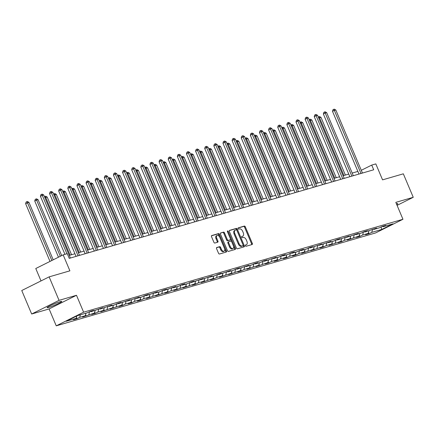 <?xml version="1.0" encoding="UTF-8"?>
<svg xmlns="http://www.w3.org/2000/svg" width="435" height="435" viewBox="0 0 435 435"><rect width="100%" height="100%" fill="white"/><g stroke="black" fill="none" stroke-linecap="round" stroke-linejoin="round"><path stroke-width="0.65" d="M245.362 245.753A0.701 0.413 63.5 0 0 246.036 246.286L252.137 244.508A1.006 0.593 63.5 0 0 252.197 244.486A1.006 0.593 63.5 0 0 252.322 243.421L245.313 226.825A1.006 0.593 63.5 0 0 244.35 226.069L238.249 227.848A0.701 0.413 63.5 0 0 238.206 227.864A0.701 0.413 63.5 0 0 238.119 228.609A0.701 0.413 63.5 0 0 238.793 229.136L239.582 228.908A3.214 1.892 63.5 0 1 242.665 231.322L243.252 232.703A3.214 1.892 63.5 0 1 242.85 236.118A3.214 1.892 63.5 0 1 242.659 236.189L241.871 236.417A0.701 0.413 63.5 0 0 241.827 236.433A0.701 0.413 63.5 0 0 241.74 237.184A0.701 0.413 63.5 0 0 242.415 237.711L243.203 237.477A3.214 1.892 63.5 0 1 246.286 239.897L246.873 241.278A3.214 1.892 63.5 0 1 246.471 244.687A3.214 1.892 63.5 0 1 246.281 244.764L245.492 244.992A0.701 0.413 63.5 0 0 245.449 245.008A0.701 0.413 63.5 0 0 245.362 245.753M48.655 307.42A7.982 0.685 157.1 0 0 56.969 304.174A7.982 0.685 157.1 0 0 61.781 301.439A7.982 0.685 157.1 0 0 60.199 301.667A7.982 0.685 157.1 0 0 51.885 304.908A7.982 0.685 157.1 0 0 47.072 307.648A7.982 0.685 157.1 0 0 48.655 307.42M396.731 204.548A7.982 0.685 157.1 0 0 397.846 203.656A7.982 0.685 157.1 0 0 396.432 203.836M216.744 247.51A1.006 0.593 63.5 0 0 216.684 247.531A1.006 0.593 63.5 0 0 216.559 248.597L218.528 253.252A1.006 0.593 63.5 0 0 219.49 254.007L226.265 252.034A1.006 0.593 63.5 0 0 226.325 252.012A1.006 0.593 63.5 0 0 226.45 250.946L219.441 234.351A1.006 0.593 63.5 0 0 218.479 233.595L211.704 235.569A1.006 0.593 63.5 0 0 211.644 235.591A1.006 0.593 63.5 0 0 211.519 236.656L213.895 242.284A1.006 0.593 63.5 0 0 214.857 243.034L217.756 242.192A1.006 0.593 63.5 0 0 217.815 242.17A1.006 0.593 63.5 0 0 217.94 241.104L216.766 238.315A2.686 1.582 63.5 0 1 217.103 235.465A2.686 1.582 63.5 0 1 219.838 237.423L224.449 248.347A2.686 1.582 63.5 0 1 224.112 251.196A2.686 1.582 63.5 0 1 221.377 249.239L220.61 247.417A1.006 0.593 63.5 0 0 219.648 246.661L216.63 247.564M397.079 205.363L413.25 197.3L403.332 173.821L382.561 179.862L375.818 163.897L371.724 165.088L373.703 169.78L69.236 258.368L67.251 253.67L63.157 254.867L35.773 268.515L41.015 280.923M59.046 300.357L31.668 314.01L49.106 308.937L76.484 295.283L59.046 300.357L49.128 276.872L69.899 270.831L63.157 254.867M76.484 295.283L83.623 312.189L402.957 219.278L375.579 232.932L56.245 325.842L83.623 312.189M413.25 197.3L395.817 202.373L402.957 219.278M236.39 248.053A1.006 0.593 63.5 0 0 237.352 248.809L244.127 246.841A1.006 0.593 63.5 0 0 244.187 246.814A1.006 0.593 63.5 0 0 244.312 245.748L237.303 229.158A1.006 0.593 63.5 0 0 236.341 228.402L229.56 230.371A1.006 0.593 63.5 0 0 229.506 230.398A1.006 0.593 63.5 0 0 229.375 231.463L236.39 248.053M235.199 249.44L228.418 251.408A1.006 0.593 63.5 0 1 227.456 250.652L220.447 234.057A1.006 0.593 63.5 0 1 220.572 232.991A1.006 0.593 63.5 0 1 220.632 232.97L223.53 232.127A1.006 0.593 63.5 0 1 224.498 232.883L227.336 239.614A1.006 0.593 63.5 0 0 228.304 240.365L230.224 239.805A1.006 0.593 63.5 0 0 230.284 239.783A1.006 0.593 63.5 0 0 230.409 238.717L227.451 231.714A0.701 0.413 63.5 0 1 227.538 230.963A0.701 0.413 63.5 0 1 228.255 231.48L235.384 248.347A1.006 0.593 63.5 0 1 235.253 249.413A1.006 0.593 63.5 0 1 235.199 249.44M31.668 314.01L21.75 290.526L49.128 276.872M76.995 318.686L79.697 317.343L85.314 315.707L82.612 317.055L94.444 313.053L91.741 314.402L95.254 313.379L97.951 312.031L103.568 310.394L100.866 311.743L112.698 307.741L109.995 309.089L121.822 305.087L119.125 306.43L122.632 305.413L125.334 304.065L130.951 302.428L128.249 303.777L131.761 302.755L134.458 301.411L140.075 299.775L137.378 301.123L140.886 300.101L143.588 298.753L149.205 297.121L146.503 298.464L158.335 294.462L155.632 295.811L167.459 291.809L164.756 293.157L168.269 292.135L170.971 290.787L176.588 289.15L173.886 290.498L185.712 286.496L183.01 287.845L194.842 283.843L192.139 285.186L195.652 284.169L198.349 282.821L203.966 281.184L201.269 282.532L213.096 278.53L210.393 279.879L213.906 278.857L216.603 277.508L222.22 275.877L219.523 277.22L231.349 273.218L228.647 274.567L240.473 270.565L237.776 271.913L241.284 270.891L243.986 269.542L249.603 267.906L246.901 269.254L258.733 265.252L256.03 266.601L267.857 262.599L265.154 263.942L268.667 262.925L271.369 261.576L276.986 259.94L274.284 261.288L277.796 260.266L280.493 258.923L286.11 257.286L283.408 258.635L286.921 257.612L289.623 256.264L295.24 254.633L292.537 255.976L296.05 254.953L298.747 253.61L304.364 251.974L301.667 253.322L313.494 249.32L310.791 250.669L322.618 246.661L319.921 248.01L323.428 246.988L326.13 245.644L331.747 244.008L329.045 245.356L340.877 241.354L338.174 242.697L341.682 241.681L344.384 240.332L350.001 238.695L347.299 240.044L359.131 236.042L356.428 237.39L359.935 236.368L362.638 235.02L368.255 233.388L365.552 234.731L369.065 233.709L371.767 232.366L381.712 229.473L392.957 223.862L383.012 226.755L385.714 225.412L382.202 226.428L379.505 227.777L373.888 229.414L376.585 228.065L364.758 232.067L367.461 230.719L363.948 231.741L361.251 233.089L355.634 234.721L358.331 233.377L346.505 237.379L349.207 236.031L337.381 240.033L340.078 238.684L336.57 239.707L333.868 241.055L328.251 242.692L330.953 241.343L319.121 245.345L321.824 243.997L309.997 247.999L312.7 246.656L309.187 247.673L306.485 249.021L300.868 250.658L303.57 249.309L300.058 250.332L297.361 251.68L291.744 253.311L294.446 251.963L290.933 252.985L288.231 254.334L282.614 255.965L285.317 254.622L281.804 255.644L279.107 256.987L273.49 258.624L276.187 257.275L264.36 261.277L267.063 259.929L263.55 260.951L260.853 262.3L255.236 263.936L257.933 262.588L254.426 263.61L251.724 264.953L246.107 266.59L248.809 265.241L236.977 269.243L239.68 267.9L236.172 268.917L233.47 270.265L227.853 271.902L230.555 270.554L218.723 274.556L221.426 273.207L217.919 274.229L215.216 275.578L209.599 277.209L212.302 275.866L200.47 279.868L203.172 278.52L191.346 282.522L194.043 281.173L190.535 282.195L187.833 283.544L182.216 285.181L184.918 283.832L181.406 284.854L178.709 286.197L173.092 287.834L175.789 286.486L163.962 290.488L166.665 289.144L163.152 290.161L160.45 291.51L154.838 293.147L157.535 291.798L145.709 295.8L148.411 294.451L144.898 295.474L142.196 296.822L136.579 298.453L139.282 297.11L127.455 301.112L130.157 299.764L118.325 303.766L121.028 302.417L117.515 303.44L114.818 304.788L109.201 306.425L111.904 305.076L100.072 309.078L102.774 307.73L90.948 311.732L93.645 310.389L90.137 311.406L87.435 312.754L77.49 315.647L66.24 321.258L76.19 318.366L73.488 319.709L76.995 318.686L76.446 317.381M80.361 314.815L79.697 317.343M85.978 313.178L85.314 315.707M90.948 311.732L90.241 311.378M89.615 311.667L88.827 314.684M95.107 310.525L94.444 313.053M100.072 309.078L99.365 308.725M98.745 309.013L97.951 312.031M104.231 307.866L103.568 310.394M109.201 306.425L108.494 306.066M107.875 306.354L107.081 309.377M113.361 305.212L112.698 307.741M118.325 303.766L117.619 303.412M116.999 303.701L116.205 306.719M122.485 302.559L121.822 305.087M127.455 301.112L126.748 300.759M126.128 301.047L125.334 304.065M131.615 299.9L130.951 302.428M136.579 298.453L135.872 298.1M135.252 298.388L134.458 301.411M140.739 297.246L140.075 299.775M145.709 295.8L145.002 295.447M144.382 295.735L143.588 298.753M149.868 294.587L149.205 297.121M154.838 293.147L154.126 292.788M153.506 293.076L152.718 296.099M158.998 291.934L158.335 294.462M163.962 290.488L163.255 290.134M162.636 290.422L161.842 293.44M168.122 289.28L167.459 291.809M173.092 287.834L172.38 287.481M171.76 287.769L170.971 290.787M177.252 286.621L176.588 289.15M182.216 285.181L181.509 284.822M180.889 285.11L180.095 288.133M186.376 283.968L185.712 286.496M191.346 282.522L190.639 282.168M190.013 282.456L189.225 285.474M195.505 281.315L194.842 283.843M200.47 279.868L199.763 279.515M199.143 279.803L198.349 282.821M204.629 278.656L203.966 281.184M209.599 277.209L208.892 276.856M208.273 277.144L207.479 280.167M213.759 276.002L213.096 278.53M218.723 274.556L218.017 274.202M217.397 274.49L216.603 277.508M222.883 273.343L222.22 275.877M227.853 271.902L227.146 271.543M226.526 271.832L225.732 274.855M232.013 270.69L231.349 273.218M236.977 269.243L236.27 268.89M235.65 269.178L234.862 272.196M241.137 268.036L240.473 270.565M246.107 266.59L245.4 266.236M244.78 266.524L243.986 269.542M250.266 265.377L249.603 267.906M255.236 263.936L254.524 263.577M253.904 263.866L253.116 266.889M259.396 262.724L258.733 265.252M264.36 261.277L263.653 260.924M263.034 261.212L262.24 264.23M268.52 260.07L267.857 262.599M273.49 258.624L272.783 258.27M272.158 258.559L271.369 261.576M277.65 257.411L276.986 259.94M282.614 255.965L281.907 255.611M281.287 255.9L280.493 258.923M286.774 254.758L286.11 257.286M291.744 253.311L291.037 252.958M290.417 253.246L289.623 256.264M295.903 252.099L295.24 254.633M300.868 250.658L300.161 250.299M299.541 250.587L298.747 253.61M305.027 249.445L304.364 251.974M309.997 247.999L309.29 247.645M308.671 247.934L307.877 250.951M314.157 246.792L313.494 249.32M319.121 245.345L318.415 244.992M317.795 245.28L317.001 248.298M323.281 244.133L322.618 246.661M328.251 242.692L327.544 242.333M326.924 242.621L326.13 245.644M332.411 241.479L331.747 244.008M337.381 240.033L336.668 239.68M336.048 239.968L335.26 242.986M341.54 238.826L340.877 241.354M346.505 237.379L345.798 237.026M345.178 237.314L344.384 240.332M350.664 236.167L350.001 238.695M355.634 234.721L354.922 234.367M354.302 234.655L353.514 237.679M359.794 233.513L359.131 236.042M364.758 232.067L364.051 231.714M363.432 232.002L362.638 235.02M368.918 230.854L368.255 233.388M373.888 229.414L373.181 229.055M372.556 229.343L371.767 232.366M381.174 226.945L381.712 229.473M383.012 226.755L382.305 226.401M49.106 308.937L56.245 325.842M357.874 171.423L352.209 173.07M348.75 174.076L343.079 175.724M339.621 176.73L333.955 178.383M330.497 179.389L324.825 181.036M321.367 182.042L315.696 183.69M312.243 184.696L306.572 186.349M303.113 187.354L297.442 189.002M293.989 190.008L288.318 191.661M284.86 192.667L279.188 194.314M275.73 195.32L270.064 196.968M266.606 197.974L260.935 199.627M257.476 200.633L251.811 202.28M248.352 203.286L242.681 204.934M239.223 205.94L233.557 207.593M230.099 208.599L224.427 210.246M220.969 211.252L215.298 212.905M211.845 213.911L206.174 215.559M202.715 216.565L197.044 218.212M193.591 219.218L187.92 220.871M184.462 221.877L178.79 223.525M175.332 224.531L169.666 226.178M166.208 227.184L160.537 228.837M157.078 229.843L151.413 231.491M147.954 232.497L142.283 234.15M138.825 235.156L133.153 236.803M129.701 237.809L124.029 239.457M120.571 240.463L114.9 242.116M111.447 243.121L105.776 244.769M102.317 245.775L96.646 247.423M93.188 248.428L87.522 250.081M84.064 251.087L78.392 252.735M74.934 253.741L69.268 255.394M371.724 165.088L361.284 170.292M76.81 315.984L76.19 318.366M368.516 232.404L369.065 233.709M359.386 235.058L359.935 236.368M350.257 237.717L350.811 239.022M341.132 240.37L341.682 241.681M332.003 243.029L332.558 244.334M322.879 245.683L323.428 246.988M313.749 248.336L314.304 249.646M304.625 250.995L305.174 252.3M295.495 253.648L296.05 254.953M286.371 256.302L286.921 257.612M277.242 258.961L277.796 260.266M268.112 261.614L268.667 262.925M258.988 264.273L259.537 265.578M249.859 266.927L250.413 268.232M240.734 269.58L241.284 270.891M231.605 272.239L232.159 273.544M222.481 274.893L223.03 276.198M213.351 277.546L213.906 278.857M204.227 280.205L204.776 281.51M195.097 282.859L195.652 284.169M185.973 285.518L186.523 286.823M176.844 288.171L177.393 289.476M167.714 290.825L168.269 292.135M158.59 293.484L159.139 294.789M149.461 296.137L150.015 297.442M140.336 298.791L140.886 300.101M131.207 301.45L131.761 302.755M122.083 304.103L122.632 305.413M112.953 306.762L113.508 308.067M103.829 309.415L104.378 310.721M94.699 312.069L95.254 313.379M85.57 314.728L86.125 316.033M245.302 245.204L245.541 245.133A3.214 1.892 63.5 0 0 245.731 245.057A3.214 1.892 63.5 0 0 245.9 244.954M242.279 236.379A3.214 1.892 63.5 0 1 242.11 236.482A3.214 1.892 63.5 0 1 241.92 236.558L241.681 236.629M251.642 244.655A1.006 0.593 63.5 0 0 251.582 243.79L244.573 227.195A1.006 0.593 63.5 0 0 243.611 226.439L238.059 228.054M243.633 246.982A1.006 0.593 63.5 0 0 243.573 246.118L236.564 229.522A1.006 0.593 63.5 0 0 235.601 228.772L229.321 230.599M242.953 245.731A0.701 0.413 63.5 0 0 242.991 245.715A0.701 0.413 63.5 0 0 243.078 244.97L236.928 230.403A0.701 0.413 63.5 0 0 236.254 229.876L235.422 230.115A3.214 1.892 63.5 0 0 235.232 230.191A3.214 1.892 63.5 0 0 234.829 233.6L239.032 243.556A3.214 1.892 63.5 0 0 242.116 245.976L242.953 245.731L242.208 246.101A0.701 0.413 63.5 0 0 242.251 246.085A0.701 0.413 63.5 0 0 242.29 246.063M234.677 230.485A3.214 1.892 63.5 0 0 234.492 230.561A3.214 1.892 63.5 0 0 234.09 233.97L234.829 233.6M242.208 246.101L241.376 246.346A3.214 1.892 63.5 0 1 238.293 243.926L234.09 233.97M220.387 233.193L223.53 232.127M229.598 240.12A1.006 0.593 63.5 0 1 229.544 240.153A1.006 0.593 63.5 0 1 229.484 240.174L227.565 240.734A1.006 0.593 63.5 0 1 226.597 239.979L223.759 233.252A1.006 0.593 63.5 0 0 222.791 232.497M234.699 249.581A1.006 0.593 63.5 0 0 234.644 248.717L227.516 231.844A0.701 0.413 63.5 0 0 227.461 231.735M230.289 246.596A2.686 1.582 63.5 0 0 233.024 248.554A2.686 1.582 63.5 0 0 233.361 245.699L231.735 241.855A1.006 0.593 63.5 0 0 230.773 241.099L228.848 241.659A1.006 0.593 63.5 0 0 228.788 241.681A1.006 0.593 63.5 0 0 228.663 242.746L230.289 246.596L229.549 246.966A2.686 1.582 63.5 0 0 232.285 248.923L233.024 248.554M228.734 241.713L228.109 242.029A1.006 0.593 63.5 0 0 228.049 242.05A1.006 0.593 63.5 0 0 227.924 243.116L228.663 242.746M229.549 246.966L227.924 243.116M224.112 251.196L223.372 251.566A2.686 1.582 63.5 0 1 220.637 249.608L219.871 247.787A1.006 0.593 63.5 0 0 218.903 247.031L216.499 247.732M217.103 235.465L216.358 235.83A2.686 1.582 63.5 0 0 216.021 238.684L216.766 238.315M217.261 242.338A1.006 0.593 63.5 0 0 217.201 241.474L216.021 238.684M225.77 252.18A1.006 0.593 63.5 0 0 225.711 251.316L218.702 234.721A1.006 0.593 63.5 0 0 217.739 233.965L211.459 235.792M345.379 175.055L321.003 117.358L319.54 117.782L343.916 175.484M318.284 117.02L319.497 116.536L321.003 117.358M318.909 116.71L319.54 117.782L318.768 118.168M360.99 173.483L334.341 110.403L335.804 109.973L362.453 173.059M358.995 174.065L332.492 111.322L334.341 110.403L333.71 109.332L334.292 109.158L335.804 109.973M332.492 111.322L332.971 109.696L333.71 109.332M336.25 177.714L311.879 120.011L310.416 120.435L334.787 178.138M309.154 119.679L310.367 119.195L311.879 120.011M309.78 119.364L310.416 120.435L309.638 120.821M327.125 180.367L302.749 122.665L301.286 123.094L325.663 180.791M300.03 122.333L301.243 121.849L302.749 122.665M300.656 122.017L301.286 123.094L300.514 123.48M351.861 176.137L325.211 113.056L326.674 112.632L353.323 175.713M349.865 176.719L323.363 113.981L325.211 113.056L324.581 111.985L325.168 111.817L326.674 112.632M323.363 113.981L323.841 112.355L324.581 111.985M342.731 178.796L316.087 115.71L317.55 115.286L344.194 178.366M340.741 179.372L314.239 116.634L316.087 115.71L315.457 114.639L316.038 114.47L317.55 115.286M314.239 116.634L314.717 115.009L315.457 114.639M317.996 183.021L293.625 125.323L292.162 125.748L316.533 183.45M290.901 124.986L292.113 124.508L293.625 125.323M291.526 124.676L292.162 125.748L291.385 126.134M308.872 185.68L284.495 127.977L283.033 128.401L307.409 186.104M281.771 127.645L282.984 127.161L284.495 127.977M282.402 127.33L283.033 128.401L282.255 128.787M299.742 188.333L275.366 130.63L273.903 131.06L298.279 188.757M272.647 130.299L273.86 129.815L275.366 130.63M273.272 129.989L273.903 131.06L273.131 131.446M333.607 181.449L306.958 118.369L308.42 117.945L335.07 181.025M331.611 182.031L305.109 119.288L306.958 118.369L306.327 117.298L306.914 117.124L308.42 117.945M305.109 119.288L305.587 117.667L306.327 117.298M324.477 184.103L297.834 121.022L299.296 120.598L325.94 183.679M322.487 184.685L295.985 121.947L297.834 121.022L297.203 119.951L297.785 119.783L299.296 120.598M295.985 121.947L296.458 120.321L297.203 119.951M315.353 186.762L288.704 123.681L290.167 123.252L316.816 186.338M313.358 187.344L286.855 124.6L288.704 123.681L288.073 122.605L288.661 122.436L290.167 123.252M286.855 124.6L287.334 122.974L288.073 122.605M290.618 190.992L266.242 133.289L264.779 133.714L289.155 191.416M263.518 132.952L264.73 132.474L266.242 133.289M264.148 132.642L264.779 133.714L264.001 134.1M306.224 189.415L279.58 126.335L281.043 125.911L307.686 188.991M304.228 189.997L277.726 127.259L279.58 126.335L278.944 125.264L279.531 125.09L281.043 125.911M277.726 127.259L278.204 125.633L278.944 125.264M281.488 193.646L257.112 135.943L255.649 136.367L280.026 194.07M254.393 135.611L255.606 135.127L257.112 135.943M255.019 135.296L255.649 136.367L254.877 136.759M297.1 192.074L270.45 128.988L271.913 128.564L298.562 191.645M295.104 192.651L268.602 129.913L270.45 128.988L269.82 127.917L270.407 127.749L271.913 128.564M268.602 129.913L269.08 128.287L269.82 127.917M272.359 196.299L247.988 138.602L246.525 139.026L270.896 196.729M245.264 138.265L246.476 137.781L247.988 138.602M245.895 137.955L246.525 139.026L245.748 139.412M287.97 194.728L261.326 131.647L262.789 131.218L289.433 194.304M285.974 195.31L259.472 132.566L261.326 131.647L260.69 130.576L261.277 130.402L262.789 131.218M259.472 132.566L259.951 130.94L260.69 130.576M263.235 198.958L238.858 141.255L237.396 141.679L261.772 199.382M236.14 140.924L237.352 140.44L238.858 141.255M236.765 140.608L237.396 141.679L236.624 142.066M278.846 197.381L252.197 134.301L253.659 133.877L280.309 196.957M276.85 197.963L250.348 135.225L252.197 134.301L251.566 133.23L252.148 133.061L253.659 133.877M250.348 135.225L250.826 133.599L251.566 133.23M254.105 201.612L229.734 143.909L228.272 144.338L252.643 202.036M227.01 143.577L228.223 143.093L229.734 143.909M227.641 143.262L228.272 144.338L227.494 144.725M269.716 200.04L243.067 136.954L244.53 136.53L271.179 199.611M267.721 200.617L241.218 137.879L243.067 136.954L242.436 135.883L243.024 135.715L244.53 136.53M241.218 137.879L241.697 136.253L242.436 135.883M244.981 204.265L220.605 146.568L219.142 146.992L243.518 204.695M217.886 146.231L219.099 145.752L220.605 146.568M218.511 145.921L219.142 146.992L218.37 147.378M260.592 202.694L233.943 139.613L235.406 139.189L262.055 202.27M258.597 203.275L232.094 140.532L233.943 139.613L233.312 138.542L233.894 138.368L235.406 139.189M232.094 140.532L232.573 138.912L233.312 138.542M235.852 206.924L211.481 149.221L210.018 149.645L234.389 207.348M208.756 148.89L209.969 148.406L211.481 149.221M209.382 148.574L210.018 149.645L209.24 150.031M251.463 205.347L224.813 142.267L226.276 141.843L252.925 204.923M249.467 205.929L222.965 143.191L224.813 142.267L224.183 141.196L224.77 141.027L226.276 141.843M222.965 143.191L223.443 141.565L224.183 141.196M226.727 209.578L202.351 151.875L200.888 152.304L225.265 210.002M199.632 151.543L200.839 151.059L202.351 151.875M200.258 151.233L200.888 152.304L200.116 152.69M242.333 208.006L215.689 144.926L217.152 144.496L243.796 207.582M240.343 208.588L213.841 145.845L215.689 144.926L215.059 143.849L215.64 143.68L217.152 144.496M213.841 145.845L214.319 144.219L215.059 143.849M217.598 212.236L193.227 154.534L191.764 154.958L216.135 212.661M190.503 154.197L191.715 153.718L193.227 154.534M191.128 153.887L191.764 154.958L190.987 155.344M233.209 210.66L206.56 147.579L208.022 147.155L234.672 210.235M231.213 211.241L204.711 148.504L206.56 147.579L205.929 146.508L206.516 146.334L208.022 147.155M204.711 148.504L205.189 146.878L205.929 146.508M208.474 214.89L184.097 157.187L182.635 157.611L207.011 215.314M181.373 156.856L182.586 156.372L184.097 157.187M182.004 156.54L182.635 157.611L181.857 158.003M224.079 213.319L197.436 150.233L198.898 149.809L225.542 212.889M222.089 213.895L195.587 151.157L197.436 150.233L196.805 149.161L197.387 148.993L198.898 149.809M195.587 151.157L196.06 149.531L196.805 149.161M199.344 217.543L174.968 159.846L173.505 160.27L197.881 217.973M172.249 159.509L173.462 159.025L174.968 159.846M172.874 159.199L173.505 160.27L172.733 160.656M214.955 215.972L188.306 152.892L189.769 152.462L216.418 215.548M212.96 216.554L186.457 153.811L188.306 152.892L187.675 151.82L188.263 151.646L189.769 152.462M186.457 153.811L186.936 152.185L187.675 151.82M190.215 220.202L165.844 162.5L164.381 162.924L188.752 220.627M163.12 162.168L164.332 161.684L165.844 162.5M163.75 161.853L164.381 162.924L163.603 163.31M205.826 218.626L179.182 155.545L180.645 155.121L207.288 218.201M203.83 219.207L177.328 156.469L179.182 155.545L178.546 154.474L179.133 154.305L180.645 155.121M177.328 156.469L177.806 154.844L178.546 154.474M181.09 222.856L156.714 165.153L155.251 165.583L179.628 223.28M153.995 164.821L155.208 164.338L156.714 165.153M154.621 164.506L155.251 165.583L154.479 165.969M196.702 221.284L170.052 158.199L171.515 157.774L198.164 220.855M194.706 221.861L168.204 159.123L170.052 158.199L169.422 157.127L170.003 156.959L171.515 157.774M168.204 159.123L168.682 157.497L169.422 157.127M171.961 225.509L147.59 167.812L146.127 168.236L170.498 225.939M144.866 167.475L146.078 166.996L147.59 167.812M145.497 167.165L146.127 168.236L145.35 168.622M187.572 223.938L160.928 160.858L162.391 160.433L189.035 223.514M185.576 224.52L159.074 161.776L160.928 160.858L160.292 159.786L160.879 159.612L162.391 160.433M159.074 161.776L159.553 160.156L160.292 159.786M162.837 228.168L138.46 170.466L136.998 170.89L161.374 228.592M135.742 170.134L136.954 169.65L138.46 170.466M136.367 169.819L136.998 170.89L136.226 171.276M178.448 226.591L151.799 163.511L153.261 163.087L179.911 226.167M176.452 227.173L149.95 164.435L151.799 163.511L151.168 162.44L151.75 162.271L153.261 163.087M149.95 164.435L150.428 162.81L151.168 162.44M153.707 230.822L129.336 173.119L127.874 173.549L152.245 231.246M126.612 172.787L127.825 172.303L129.336 173.119M127.237 172.477L127.874 173.549L127.096 173.935M169.318 229.25L142.669 166.17L144.132 165.74L170.781 228.826M167.323 229.832L140.82 167.089L142.669 166.17L142.038 165.093L142.626 164.925L144.132 165.74M140.82 167.089L141.299 165.463L142.038 165.093M144.583 233.481L120.207 175.778L118.744 176.202L143.12 233.905M117.488 175.441L118.701 174.962L120.207 175.778M118.113 175.131L118.744 176.202L117.972 176.588M160.189 231.904L133.545 168.823L135.008 168.399L161.651 231.48M158.199 232.486L131.696 169.748L133.545 168.823L132.914 167.752L133.496 167.578L135.008 168.399M131.696 169.748L132.175 168.122L132.914 167.752M135.454 236.134L111.083 178.432L109.62 178.856L133.991 236.558M108.358 178.1L109.571 177.616L111.083 178.432M108.984 177.784L109.62 178.856L108.842 179.247M151.065 234.563L124.415 171.477L125.878 171.053L152.527 234.133M149.069 235.139L122.567 172.401L124.415 171.477L123.785 170.406L124.372 170.237L125.878 171.053M122.567 172.401L123.045 170.776L123.785 170.406M126.329 238.788L101.953 181.09L100.49 181.515L124.867 239.217M99.229 180.753L100.441 180.269L101.953 181.09M99.86 180.443L100.49 181.515L99.713 181.901M141.935 237.216L115.291 174.136L116.754 173.706L143.398 236.792M139.945 237.798L113.443 175.055L115.291 174.136L114.661 173.065L115.242 172.891L116.754 173.706M113.443 175.055L113.916 173.429L114.661 173.065M117.2 241.447L92.824 183.744L91.361 184.168L115.737 241.871M90.105 183.412L91.317 182.928L92.824 183.744M90.73 183.097L91.361 184.168L90.589 184.554M132.811 239.87L106.162 176.789L107.624 176.365L134.274 239.446M130.815 240.452L104.313 177.714L106.162 176.789L105.531 175.718L106.118 175.55L107.624 176.365M104.313 177.714L104.791 176.088L105.531 175.718M108.076 244.1L83.699 186.397L82.237 186.827L106.613 244.524M80.975 186.066L82.188 185.582L83.699 186.397M81.606 185.75L82.237 186.827L81.459 187.213M123.681 242.529L97.038 179.443L98.5 179.019L125.144 242.099M121.686 243.105L95.183 180.367L97.038 179.443L96.401 178.372L96.989 178.203L98.5 179.019M95.183 180.367L95.662 178.742L96.401 178.372M98.946 246.754L74.57 189.056L73.107 189.481L97.483 247.183M71.851 188.719L73.064 188.241L74.57 189.056M72.476 188.409L73.107 189.481L72.335 189.867M114.557 245.182L87.908 182.102L89.371 181.678L116.02 244.758M112.562 245.764L86.059 183.021L87.908 182.102L87.277 181.031L87.865 180.857L89.371 181.678M86.059 183.021L86.538 181.4L87.277 181.031M89.817 249.413L65.446 191.71L63.983 192.134L88.354 249.837M62.722 191.378L63.934 190.894L65.446 191.71M63.352 191.063L63.983 192.134L63.205 192.52M105.428 247.836L78.784 184.755L80.247 184.331L106.89 247.412M103.432 248.418L76.93 185.68L78.784 184.755L78.148 183.684L78.735 183.516L80.247 184.331M76.93 185.68L77.408 184.054L78.148 183.684M80.692 252.066L56.316 194.363L54.853 194.793L79.23 252.49M53.597 194.032L54.81 193.548L56.316 194.363M54.223 193.722L54.853 194.793L54.081 195.179M96.304 250.495L69.654 187.414L71.117 186.985L97.766 250.071M94.308 251.077L67.806 188.333L69.654 187.414L69.024 186.338L69.605 186.169L71.117 186.985M67.806 188.333L68.284 186.707L69.024 186.338M71.563 254.725L47.192 197.022L45.729 197.446L70.1 255.149M44.468 196.685L45.68 196.207L47.192 197.022M45.099 196.375L45.729 197.446L44.952 197.833M87.174 253.148L60.525 190.068L61.987 189.644L88.637 252.724M85.178 253.73L58.676 190.992L60.525 190.068L59.894 188.997L60.481 188.823L61.987 189.644M58.676 190.992L59.155 189.366L59.894 188.997M61.683 255.595L38.062 199.676L36.6 200.1L34.751 201.024L58.48 257.194M34.751 201.024L35.23 199.399L35.969 199.029L36.6 200.1L60.329 256.275M35.969 199.029L36.556 198.86L38.062 199.676M78.05 255.807L51.401 192.721L52.863 192.297L79.513 255.378M76.054 256.384L49.552 193.646L51.401 192.721L50.77 191.65L51.352 191.482L52.863 192.297M49.552 193.646L50.03 192.02L50.77 191.65M53.217 259.82L28.938 202.335L25.621 203.678L50.014 261.419M25.621 203.678L26.1 202.058L26.839 201.688L27.476 202.759L51.863 260.494M26.839 201.688L27.427 201.514L28.938 202.335M66.936 253.763L42.271 195.38L43.734 194.951L70.383 258.037M64.94 254.344L40.422 196.299L42.271 195.38L41.64 194.309L42.228 194.135L43.734 194.951M40.422 196.299L40.901 194.673L41.64 194.309M245.541 245.133L246.281 244.764M241.92 236.558L242.659 236.189M243.611 226.439L244.35 226.069M244.573 227.195L245.313 226.825M251.582 243.79L252.322 243.421M235.601 228.772L236.341 228.402M236.564 229.522L237.303 229.158M243.573 246.118L244.312 245.748M238.293 243.926L239.032 243.556M241.376 246.346L242.116 245.976M223.759 233.252L224.498 232.883M226.597 239.979L227.336 239.614M227.565 240.734L228.304 240.365M229.484 240.174L230.224 239.805M227.516 231.844L228.255 231.48M234.644 248.717L235.384 248.347M218.903 247.031L219.648 246.661M219.871 247.787L220.61 247.417M220.637 249.608L221.377 249.239M217.201 241.474L217.94 241.104M217.739 233.965L218.479 233.595M218.702 234.721L219.441 234.351M225.711 251.316L226.45 250.946M245.731 245.057L246.471 244.687M242.11 236.482L242.85 236.118M242.251 246.085L242.991 245.715M234.492 230.561L235.232 230.191M229.544 240.153L230.284 239.783M228.049 242.05L228.788 241.681"/></g></svg>
